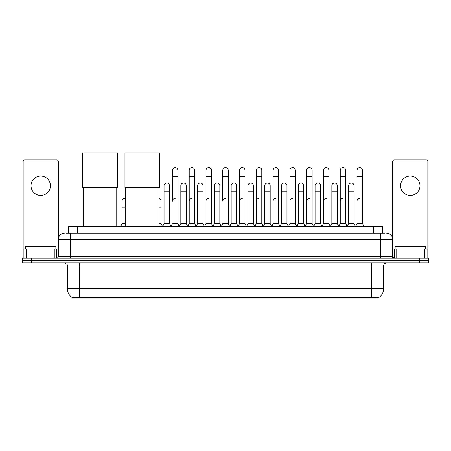 <?xml version="1.0" encoding="UTF-8"?>
<svg xmlns="http://www.w3.org/2000/svg" width="451" height="451" viewBox="0 0 451 451"><rect width="100%" height="100%" fill="white"/><g stroke="black" fill="none" stroke-linecap="round" stroke-linejoin="round"><path stroke-width="0.68" d="M66.472 233.24L70.412 233.24L66.472 233.24L68.293 233.24L68.293 226.577L382.707 226.577L382.707 233.24M378.468 298.06L72.532 298.06L72.532 297.767M67.379 288.674L79.494 288.674L79.494 265.955L67.379 265.955L67.379 288.674A10.604 10.604 0 0 0 72.566 297.784L80.706 297.474L370.294 297.474L378.434 297.784A10.604 10.604 0 0 0 383.621 288.674L383.621 265.955A3.027 3.027 0 0 1 386.648 262.927M428.45 262.927L428.45 260.503L22.55 260.503L22.55 262.927L31.638 262.927L31.638 260.503L22.55 260.503L22.55 258.079L31.638 258.079L31.638 260.503L428.45 260.503L428.45 262.927L31.638 262.927M64.352 233.24A6.06 6.06 0 0 0 58.292 239.295L58.292 256.563A1.516 1.516 0 0 1 56.781 258.079M386.648 233.24A6.06 6.06 0 0 1 392.708 239.295L70.412 239.295L70.412 233.24L384.528 233.24M424.436 258.079L424.436 248.991L427.847 248.991L427.847 258.079L427.847 161.452A1.516 1.516 0 0 0 426.33 159.936L394.219 159.936A1.516 1.516 0 0 0 392.708 161.452L392.708 256.563L394.219 258.079M428.45 258.079L428.45 260.503L428.45 258.079L31.638 258.079M55.868 248.991L55.868 246.567L25.577 246.567L25.577 248.991M40.725 176.048A9.691 9.691 0 0 0 31.029 185.744A9.691 9.691 0 0 0 40.725 195.435A9.691 9.691 0 0 0 50.416 185.744A9.691 9.691 0 0 0 40.725 176.048M54.887 258.079L54.887 248.991L26.564 248.991L26.564 258.079M70.412 258.079L70.412 239.295L58.292 239.295L58.292 161.452A1.516 1.516 0 0 0 56.781 159.936L24.67 159.936A1.516 1.516 0 0 0 23.153 161.452L23.153 248.991L26.564 248.991M54.887 248.991L58.292 248.991M23.153 258.079L23.153 248.991M425.423 248.991L425.423 246.567L395.132 246.567L395.132 248.991M83.435 187.774L83.435 226.577M116.753 187.774L116.753 226.577M82.68 152.94L117.514 152.94L117.514 187.774L82.68 187.774L82.68 152.94M125.722 187.774L125.722 226.577M159.04 187.774L159.04 226.577M124.966 152.94L159.801 152.94L159.801 187.774L124.966 187.774L124.966 152.94M170.918 226.577L172.429 223.544L177.88 223.544L179.397 226.577M177.88 223.544L177.88 170.354A2.729 2.729 0 0 0 175.157 167.631A2.729 2.729 0 0 1 175.326 167.637M175.157 198.406A2.729 2.729 0 0 0 172.429 201.129L172.429 176.414L177.88 176.414M172.429 176.414L172.429 170.354A2.729 2.729 0 0 1 175.157 167.631M187.695 226.577L189.211 223.544L194.663 223.544L196.179 226.577M194.663 223.544L194.663 170.354A2.729 2.729 0 0 0 191.94 167.631A2.729 2.729 0 0 1 192.109 167.637M189.211 223.544L189.211 176.414L194.663 176.414M189.211 176.414L189.211 170.354A2.729 2.729 0 0 1 191.94 167.631M204.478 226.577L205.994 223.544L211.446 223.544L212.962 226.577M211.446 223.544L211.446 170.354A2.729 2.729 0 0 0 208.717 167.631A2.729 2.729 0 0 1 208.892 167.637M205.994 223.544L205.994 176.414L211.446 176.414M205.994 176.414L205.994 170.354A2.729 2.729 0 0 1 208.717 167.631M221.261 226.577L222.771 223.544L228.229 223.544L229.739 226.577M228.229 223.544L228.229 170.354A2.729 2.729 0 0 0 225.5 167.631A2.729 2.729 0 0 1 225.669 167.637M225.5 198.406A2.729 2.729 0 0 0 222.771 201.129L222.771 176.414L228.229 176.414M222.771 176.414L222.771 170.354A2.729 2.729 0 0 1 225.5 167.631M238.038 226.577L239.554 223.544L245.006 223.544L246.522 226.577M254.866 226.487L253.4 223.544L247.943 223.544L246.477 226.487L245.006 223.544L245.006 170.354A2.729 2.729 0 0 0 242.283 167.631A2.729 2.729 0 0 1 242.452 167.637M229.694 226.487L231.166 223.544L236.617 223.544L238.089 226.487L239.554 223.544L239.554 176.414L245.006 176.414M239.554 176.414L239.554 170.354A2.729 2.729 0 0 1 242.283 167.631M254.821 226.577L256.337 223.544L261.789 223.544L263.305 226.577M280.082 226.577L278.571 223.544L273.12 223.544L271.649 226.487L270.177 223.544L264.726 223.544L263.26 226.487L261.789 223.544L261.789 170.354A2.729 2.729 0 0 0 259.06 167.631A2.729 2.729 0 0 1 259.235 167.637M256.337 223.544L256.337 176.414L261.789 176.414M256.337 176.414L256.337 170.354A2.729 2.729 0 0 1 259.06 167.631M296.865 226.577L295.349 223.544L289.897 223.544L288.431 226.487L286.96 223.544L281.509 223.544L280.037 226.487L278.571 223.544L278.571 176.414L273.12 176.414L273.12 223.544L271.603 226.577M273.12 176.414L273.12 170.354A2.729 2.729 0 0 1 276.018 167.637A2.729 2.729 0 0 1 278.571 170.354L278.571 176.414M313.648 226.577L312.131 223.544L306.68 223.544L305.209 226.487L303.743 223.544L298.291 223.544L296.82 226.487L295.349 223.544L295.349 176.414L289.897 176.414L289.897 223.544L288.386 226.577M289.897 176.414L289.897 170.354A2.729 2.729 0 0 1 292.795 167.637A2.729 2.729 0 0 1 295.349 170.354L295.349 176.414M330.431 226.577L328.914 223.544L323.463 223.544L321.991 226.487L320.526 223.544L315.069 223.544L313.603 226.487L312.131 223.544L312.131 176.414L306.68 176.414L306.68 223.544L305.164 226.577M306.68 176.414L306.68 170.354A2.729 2.729 0 0 1 309.578 167.637A2.729 2.729 0 0 1 312.131 170.354L312.131 176.414M347.208 226.577L345.697 223.544L340.24 223.544L338.774 226.487L337.303 223.544L331.851 223.544L330.38 226.487L328.914 223.544L328.914 176.414L323.463 176.414L323.463 223.544L321.946 226.577M323.463 176.414L323.463 170.354A2.729 2.729 0 0 1 326.361 167.637A2.729 2.729 0 0 1 328.914 170.354L328.914 176.414M355.506 226.577L357.023 223.544L357.023 176.414L362.474 176.414L362.474 223.544L363.991 226.577L362.474 223.544L357.023 223.544L355.557 226.487L354.086 223.544L348.634 223.544L347.163 226.487L345.697 223.544L345.697 176.414L340.24 176.414L340.24 223.544L338.729 226.577M340.24 176.414L340.24 170.354A2.729 2.729 0 0 1 343.138 167.637A2.729 2.729 0 0 1 345.697 170.354L345.697 176.414M357.023 176.414L357.023 170.354A2.729 2.729 0 0 1 359.921 167.637A2.729 2.729 0 0 1 362.474 170.354L362.474 176.414M162.523 226.577L164.04 223.544L169.491 223.544L170.963 226.487M169.491 223.544L169.491 185.744A2.729 2.729 0 0 0 166.938 183.021A2.729 2.729 0 0 1 169.491 185.744M164.04 223.544L164.04 191.799L169.491 191.799M164.04 191.799L164.04 185.744A2.729 2.729 0 0 1 166.938 183.021M179.351 226.487L180.823 223.544L186.274 223.544L187.74 226.487M186.274 223.544L186.274 185.744A2.729 2.729 0 0 0 183.72 183.021A2.729 2.729 0 0 1 186.274 185.744M180.823 223.544L180.823 191.799L186.274 191.799M180.823 191.799L180.823 185.744A2.729 2.729 0 0 1 183.72 183.021M196.134 226.487L197.6 223.544L203.057 223.544L204.523 226.487M203.057 223.544L203.057 185.744A2.729 2.729 0 0 0 200.498 183.021A2.729 2.729 0 0 1 203.057 185.744M197.6 223.544L197.6 191.799L203.057 191.799M197.6 191.799L197.6 185.744A2.729 2.729 0 0 1 200.498 183.021M212.911 226.487L214.383 223.544L219.834 223.544L221.306 226.487M219.834 223.544L219.834 185.744A2.729 2.729 0 0 0 217.281 183.021A2.729 2.729 0 0 1 219.834 185.744M214.383 223.544L214.383 191.799L219.834 191.799M214.383 191.799L214.383 185.744A2.729 2.729 0 0 1 217.281 183.021M236.617 223.544L236.617 185.744A2.729 2.729 0 0 0 234.063 183.021A2.729 2.729 0 0 1 236.617 185.744M231.166 223.544L231.166 191.799L236.617 191.799M231.166 191.799L231.166 185.744A2.729 2.729 0 0 1 234.063 183.021M253.4 223.544L253.4 185.744A2.729 2.729 0 0 0 250.841 183.021A2.729 2.729 0 0 1 253.4 185.744M247.943 223.544L247.943 191.799L253.4 191.799M247.943 191.799L247.943 185.744A2.729 2.729 0 0 1 250.841 183.021M270.177 223.544L270.177 185.744A2.729 2.729 0 0 0 267.623 183.021A2.729 2.729 0 0 1 270.177 185.744M264.726 223.544L264.726 191.799L270.177 191.799M264.726 191.799L264.726 185.744A2.729 2.729 0 0 1 267.623 183.021M286.96 223.544L286.96 185.744A2.729 2.729 0 0 0 284.406 183.021A2.729 2.729 0 0 1 286.96 185.744M281.509 223.544L281.509 191.799L286.96 191.799M281.509 191.799L281.509 185.744A2.729 2.729 0 0 1 284.406 183.021M303.743 223.544L303.743 185.744A2.729 2.729 0 0 0 301.189 183.021A2.729 2.729 0 0 1 303.743 185.744M298.291 223.544L298.291 191.799L303.743 191.799M298.291 191.799L298.291 185.744A2.729 2.729 0 0 1 301.189 183.021M320.526 223.544L320.526 185.744A2.729 2.729 0 0 0 317.966 183.021A2.729 2.729 0 0 1 320.526 185.744M315.069 223.544L315.069 191.799L320.526 191.799M315.069 191.799L315.069 185.744A2.729 2.729 0 0 1 317.966 183.021M337.303 223.544L337.303 185.744A2.729 2.729 0 0 0 334.749 183.021A2.729 2.729 0 0 1 337.303 185.744M331.851 223.544L331.851 191.799L337.303 191.799M331.851 191.799L331.851 185.744A2.729 2.729 0 0 1 334.749 183.021M354.086 223.544L354.086 185.744A2.729 2.729 0 0 0 351.532 183.021A2.729 2.729 0 0 1 354.086 185.744M348.634 223.544L348.634 191.799L354.086 191.799M348.634 191.799L348.634 185.744A2.729 2.729 0 0 1 351.532 183.021M410.275 176.048A9.691 9.691 0 0 0 400.584 185.744A9.691 9.691 0 0 0 410.275 195.435A9.691 9.691 0 0 0 419.971 185.744A9.691 9.691 0 0 0 410.275 176.048M424.436 248.991L396.113 248.991L396.113 258.079M392.708 248.991L396.113 248.991M392.708 258.079L392.708 256.563L380.588 256.563L380.588 233.24M120.569 226.577L122.086 223.544L125.722 223.544M122.086 223.544L122.086 207.189L125.722 207.189M122.086 207.189L122.086 201.129A2.729 2.729 0 0 1 125.722 198.558A2.729 2.729 0 0 0 124.983 198.412M159.04 223.544L161.103 223.544L162.569 226.487M161.103 223.544L161.103 201.129A2.729 2.729 0 0 0 159.04 198.485A2.729 2.729 0 0 1 161.103 201.129M189.211 201.129A2.729 2.729 0 0 1 191.94 198.406M205.994 201.129A2.729 2.729 0 0 1 208.717 198.406M239.554 201.129A2.729 2.729 0 0 1 242.283 198.406M256.337 201.129A2.729 2.729 0 0 1 259.06 198.406M273.12 201.129A2.729 2.729 0 0 1 275.843 198.406M289.897 201.129A2.729 2.729 0 0 1 292.626 198.406M306.68 223.544L306.68 201.129A2.729 2.729 0 0 1 309.409 198.406M323.463 201.129A2.729 2.729 0 0 1 326.186 198.406M345.697 223.544L345.697 201.129M340.24 201.129A2.729 2.729 0 0 1 342.969 198.406M357.023 201.129A2.729 2.729 0 0 1 359.751 198.406M370.294 298.06L370.294 297.474M80.706 298.06L80.706 297.474M77.38 233.24L77.38 226.577M373.62 233.24L373.62 226.577M371.506 262.927L371.506 265.955L79.494 265.955L79.494 262.927M383.621 265.955L371.506 265.955L371.506 288.674L383.621 288.674M371.506 297.536L371.506 288.674L79.494 288.674L79.494 297.536M419.362 262.927L419.362 258.079M58.292 256.563L380.588 256.563L380.588 258.079M58.292 245.964L23.153 245.964M58.269 256.828L58.269 248.991M56.375 248.991L56.375 258.079M23.181 248.991L23.181 258.079M25.07 258.079L25.07 248.991M427.847 245.964L392.708 245.964M427.819 258.079L427.819 248.991M425.93 248.991L425.93 258.079M392.731 248.991L392.731 256.828M394.625 258.079L394.625 248.991M159.04 207.189L161.103 207.189M67.379 265.955C67.808 264.878 66.793 263.869 64.352 262.927"/></g></svg>
